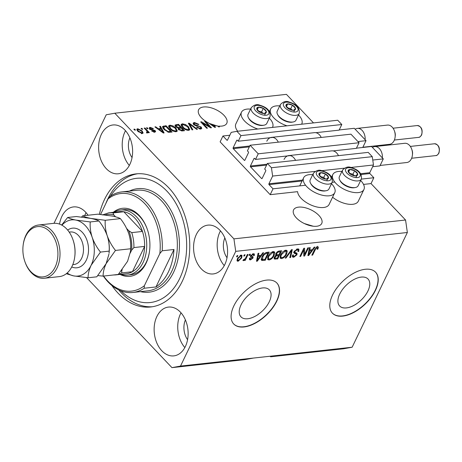 <?xml version="1.0" encoding="UTF-8"?>
<svg xmlns="http://www.w3.org/2000/svg" width="462" height="462" viewBox="0 0 462 462"><rect width="100%" height="100%" fill="white"/><g stroke="black" fill="none" stroke-linecap="round" stroke-linejoin="round"><path stroke-width="0.69" d="M222.944 136.007L220.126 141.857L270.195 194.669L273.013 188.814L269.04 184.627A0.595 0.41 -96.3 0 1 268.919 183.795L272.638 176.068L271.437 167.741L267.382 163.461L264.674 169.08L265.627 170.085A0.595 0.41 -96.3 0 1 265.748 170.917L262.139 178.407A0.595 0.41 -96.3 0 1 261.567 178.511L250.52 166.857A0.595 0.41 -96.3 0 1 250.398 166.025L254.008 158.535A0.595 0.41 -96.3 0 1 254.579 158.431L255.526 159.43L258.229 153.811L250.115 145.253L247.413 150.872L248.36 151.877A0.595 0.41 -96.3 0 1 248.481 152.708L244.877 160.198A0.595 0.41 -96.3 0 1 244.306 160.302L233.252 148.648A0.595 0.41 -96.3 0 1 233.137 147.817L236.74 140.327A0.595 0.41 -96.3 0 1 237.312 140.223L238.259 141.222L240.968 135.603L236.908 131.323L231.202 132.363L227.483 140.09A0.595 0.41 -96.3 0 1 226.911 140.194L222.944 136.007L229.81 135.25M315.812 132.698L339.096 130.14L341.799 124.521L337.739 120.241L236.908 131.323M341.799 124.521L240.968 135.603M272.903 137.416L238.259 141.222M333.079 150.912L356.358 148.354L359.066 142.735L350.953 134.176L250.115 145.253M359.066 142.735L258.229 153.811M290.171 155.625L255.526 159.43M270.108 356.237L270.64 356.797L343.584 348.781L352.142 347.222L407.357 232.496L405.561 220.01L371.026 183.587L373.845 177.737L369.871 173.545A0.595 0.41 -96.3 0 1 369.756 172.713L373.475 164.986L372.274 156.664L368.214 152.385L267.382 163.461M372.274 156.664L271.437 167.741M373.475 164.986L350.727 167.487M344.219 168.203L321.552 170.692M315.044 171.408L272.638 176.068M373.845 177.737L361.342 179.106M334.754 182.028L332.161 182.317M305.578 185.239L273.013 188.814M371.026 183.587L363.525 184.413M331.491 183.709A17.256 8.408 -154.3 0 1 331.641 183.864A17.256 8.408 -154.3 0 1 334.754 192.718L329.117 204.423A17.256 8.408 -154.3 0 1 317.111 207.034A17.256 8.408 -154.3 0 1 301.126 198.308A17.256 8.408 -154.3 0 1 297.603 191.655L270.195 194.669M346.419 307.911A19.577 10.522 136.5 0 0 365.038 295.697A19.577 10.522 136.5 0 0 368.041 279.031A19.577 10.522 136.5 0 0 361.249 277.096A19.577 10.522 136.5 0 0 342.631 289.31A19.577 10.522 136.5 0 0 339.628 305.977A19.577 10.522 136.5 0 0 346.419 307.911M247.73 318.757A19.577 10.522 136.5 0 0 266.349 306.543A19.577 10.522 136.5 0 0 269.352 289.876A19.577 10.522 136.5 0 0 262.56 287.942A19.577 10.522 136.5 0 0 243.942 300.156A19.577 10.522 136.5 0 0 240.939 316.817A19.577 10.522 136.5 0 0 247.73 318.757M244.052 326.946A29.753 15.991 136.5 0 0 272.343 308.379A29.753 15.991 136.5 0 0 276.911 283.056A29.753 15.991 136.5 0 0 266.586 280.116A29.753 15.991 136.5 0 0 238.288 298.677A29.753 15.991 136.5 0 0 233.726 324.001A29.753 15.991 136.5 0 0 244.052 326.946M233.639 323.914A29.753 15.991 136.5 0 0 243.878 326.761A29.753 15.991 136.5 0 0 272.106 308.293A29.753 15.991 136.5 0 0 276.825 282.969M342.74 316.1A29.753 15.991 136.5 0 0 371.032 297.54A29.753 15.991 136.5 0 0 375.6 272.216A29.753 15.991 136.5 0 0 365.275 269.271A29.753 15.991 136.5 0 0 336.977 287.838A29.753 15.991 136.5 0 0 332.415 313.161A29.753 15.991 136.5 0 0 342.74 316.1M332.328 313.069A29.753 15.991 136.5 0 0 342.567 315.916A29.753 15.991 136.5 0 0 370.795 297.447A29.753 15.991 136.5 0 0 375.514 272.124M313.201 226.213L304.371 223.556M316.718 226.253A15.621 7.611 25.7 0 0 321.731 223.464A15.621 7.611 25.7 0 0 315.355 212.41A15.621 7.611 25.7 0 0 298.591 207.132A15.621 7.611 25.7 0 0 293.578 209.915A15.621 7.611 25.7 0 0 299.954 220.975A15.621 7.611 25.7 0 0 316.718 226.253M218.613 126.421L209.269 123.406M221.76 126.097A15.621 7.611 25.7 0 0 226.773 123.308A15.621 7.611 25.7 0 0 220.397 112.254A15.621 7.611 25.7 0 0 203.632 106.976A15.621 7.611 25.7 0 0 198.62 109.76A15.621 7.611 25.7 0 0 208.94 123.169L214.743 127.368L215.506 127.287L214.414 125.3A15.621 7.611 25.7 0 0 217.798 126.005L218.682 126.94L219.462 126.854L218.763 126.109A15.621 7.611 25.7 0 0 221.76 126.097M88.028 215.246A24.55 16.898 -96.3 0 0 73.493 206.924A24.55 16.898 -96.3 0 0 61.931 216.303A24.55 16.898 -96.3 0 0 59.563 224.11M86.065 212.664A24.55 16.898 -96.3 0 0 85.528 213.71A24.55 16.898 -96.3 0 0 84.713 215.61M156.889 316.458A24.55 16.898 -96.3 0 0 156.866 343.052A24.55 16.898 -96.3 0 0 173.816 355.879A24.55 16.898 -96.3 0 0 185.377 346.506A24.55 16.898 -96.3 0 0 185.401 319.906A24.55 16.898 -96.3 0 0 168.451 307.08A24.55 16.898 -96.3 0 0 156.889 316.458M181.023 312.82A24.55 16.898 -96.3 0 0 180.492 313.865A24.55 16.898 -96.3 0 0 184.84 347.551M196.327 234.511A24.55 16.898 -96.3 0 0 196.304 261.105A24.55 16.898 -96.3 0 0 213.253 273.937A24.55 16.898 -96.3 0 0 224.815 264.559A24.55 16.898 -96.3 0 0 224.844 237.959A24.55 16.898 -96.3 0 0 207.888 225.133A24.55 16.898 -96.3 0 0 196.327 234.511M220.461 230.873A24.55 16.898 -96.3 0 0 219.929 231.918A24.55 16.898 -96.3 0 0 224.278 265.604M101.369 134.355A24.55 16.898 -96.3 0 0 101.345 160.955A24.55 16.898 -96.3 0 0 118.295 173.781A24.55 16.898 -96.3 0 0 129.857 164.403A24.55 16.898 -96.3 0 0 129.88 137.809A24.55 16.898 -96.3 0 0 112.93 124.977A24.55 16.898 -96.3 0 0 101.369 134.355M125.502 130.717A24.55 16.898 -96.3 0 0 124.971 131.762A24.55 16.898 -96.3 0 0 129.32 165.448M341.903 171.471A17.256 8.408 25.7 0 0 332.825 174.544A17.256 8.408 25.7 0 0 335.932 183.397A17.256 8.408 25.7 0 0 351.923 192.117A17.256 8.408 25.7 0 0 363.929 189.512A17.256 8.408 25.7 0 0 360.822 180.659A17.256 8.408 25.7 0 0 360.672 180.503M334.754 192.718A17.256 8.408 -154.3 0 1 322.742 195.322A17.256 8.408 -154.3 0 1 306.756 186.602A17.256 8.408 -154.3 0 1 303.649 177.749A17.256 8.408 -154.3 0 1 312.722 174.676M287.006 125.82A17.256 8.408 -154.3 0 1 273.781 117.839A17.256 8.408 -154.3 0 1 270.674 108.986A17.256 8.408 -154.3 0 1 279.747 105.913M298.516 114.946A17.256 8.408 -154.3 0 1 298.666 115.102A17.256 8.408 -154.3 0 1 301.773 123.955A17.256 8.408 -154.3 0 1 301.64 124.209M250.571 109.119A17.256 8.408 25.7 0 0 241.493 112.191A17.256 8.408 25.7 0 0 244.6 121.044A17.256 8.408 25.7 0 0 257.831 129.025M272.597 127.16L272.476 127.414A17.256 8.408 25.7 0 0 272.597 127.16A17.256 8.408 25.7 0 0 269.49 118.312A17.256 8.408 25.7 0 0 269.334 118.151M111.862 285.487A66.95 46.084 -96.3 0 0 150.687 306.976A66.95 46.084 -96.3 0 0 182.219 281.404A66.95 46.084 -96.3 0 0 182.288 208.864A66.95 46.084 -96.3 0 0 136.059 173.885A66.95 46.084 -96.3 0 0 104.528 199.457A66.95 46.084 -96.3 0 0 99.33 214.316M129.886 137.809A15.621 10.753 -96.3 0 0 132.057 157.577M224.844 237.965A15.621 10.753 -96.3 0 0 227.015 257.732M185.406 319.906A15.621 10.753 -96.3 0 0 187.578 339.68M270.64 356.797L279.198 355.238L180.509 366.077L235.724 251.357L233.928 238.866L114.795 113.219L106.237 114.778L53.996 223.319M352.142 347.222L279.198 355.238M253.453 358.062L244.895 359.627L171.951 367.642L180.509 366.077M86.608 277.627L171.951 367.642M209.453 126.519L204.643 121.442L205.423 121.356L211.463 127.731L210.637 127.824L202.651 123.088L207.467 128.17L206.687 128.257L200.647 121.881L201.478 121.789L209.453 126.519L209.228 126.986M193.745 124.596L193.162 123.054L194.352 122.482L198.903 124.359L198.198 124.526L194.987 123.233L194.173 123.608L194.508 124.492L201.213 127.021L201.767 128.476L200.687 129.008L196.575 127.356L197.274 127.189L199.954 128.263L200.722 127.916L200.416 127.09L199.555 126.472L196.344 125.993L193.745 124.596M192.03 129.868L188.352 123.233L189.154 123.146L197.447 129.273L196.645 129.36L189.501 123.931L192.839 129.776L192.03 129.868M182.38 123.799L185.539 124.555L188.375 126.657L189.772 129.689L188.577 130.336C186.226 130.232 184.199 129.25 182.496 127.385L181.092 125.017L181.185 124.434L182.38 123.799L181.814 124.971L182.253 124.948M169.895 125.167L173.059 125.924L175.889 128.026L177.293 131.058L176.091 131.71C173.741 131.601 171.72 130.619 170.016 128.759L168.613 126.386L168.705 125.808L169.895 125.167L169.335 126.34L169.773 126.317M160.805 128.361L159.656 126.386L160.464 126.299L164.114 132.935L163.352 133.016L154.909 126.906L155.717 126.819L158.183 128.65L160.805 128.361L160.389 129.233M134.708 130.134L133.847 129.221L134.627 129.135L135.487 130.047L134.708 130.134M405.561 220.01L233.928 238.866M313.496 122.909L286.428 94.358L114.795 113.219M241.493 112.191L235.863 123.903A17.256 8.408 25.7 0 0 237.676 131.237M332.588 197.21A17.256 8.408 25.7 0 0 358.293 201.218L363.929 189.512M137.942 131.387L136.85 129.169L137.716 128.707L142.088 130.873L143.128 133.044L142.267 133.506L137.942 131.387M141.926 129.343L141.06 128.43L141.84 128.344L142.706 129.256L141.926 129.343M146.46 130.492L144.179 128.09L144.964 128.003L149.359 132.634L148.573 132.721L147.875 131.982L147.73 132.906L146.76 132.738L146.425 132.045L147.031 132.068L147.216 131.451L146.46 130.492M148.031 132.738L147.73 132.906M146.737 132.686L147.216 131.451M147.286 128.754L146.425 127.841L147.205 127.755L148.065 128.667L147.286 128.754M149.711 129.037L149.22 127.783L150.144 127.339L153.413 128.627L152.714 128.794L150.716 128.009L150.173 128.257L150.387 128.84L155.203 130.625L155.619 131.716L154.724 132.138L151.692 131.012L152.391 130.838L154.071 131.479L154.51 130.804L149.711 129.037M154.094 132.403L154.51 130.804M164.01 129.464L162.52 126.513L166.025 125.687L172.066 132.063L168.647 132.305L164.01 129.464M175.699 126.692L175.006 125.069L178.505 124.313L184.552 130.688L182.224 130.942L178.644 129.568L178.217 128.141L175.699 126.692M304.643 254.395L307.779 247.875L308.558 247.788L304.614 255.983L303.788 256.069L303.759 249.89L300.618 256.422L299.838 256.508L303.782 248.313L304.62 248.221L304.643 254.395L303.777 253.482L303.759 248.36M296.35 254.06L294.317 253.367L294.103 251.536L297.615 248.885L298.908 249.197L298.798 251.38L297.967 251.571L298.013 250.098L297.089 249.855L294.895 251.42L294.872 252.362L297.02 253.188L296.968 254.799L293.705 257.282L292.492 256.988L292.579 255.088L293.41 254.891L293.347 256.15L294.144 256.323L296.194 254.862L296.35 254.06L295.432 253.055L293.457 252.454M285.181 258.114L291.487 249.665L292.296 249.572L290.598 257.519L289.795 257.611L291.47 250.571L285.99 258.027L285.181 258.114M285.649 250.202L286.914 250.537L287.243 251.247L286.648 253.973C285.568 256.398 283.882 257.946 281.595 258.61L280.301 258.246L280.653 254.724L282.836 251.698L285.649 250.202M273.163 251.576L274.428 251.905L274.757 252.616L274.168 255.342C273.082 257.773 271.402 259.315 269.115 259.985L267.821 259.615L268.168 256.098L270.351 253.072L273.163 251.576M243.734 256.017L244.294 254.845L245.074 254.764L244.513 255.931L243.734 256.017M237.468 258.477L241.077 255.099L241.996 255.347L241.69 257.958L238.109 261.273L237.191 261.018L237.468 258.477M317.521 246.702L318.416 247.153L317.914 249.076L317.082 249.266L317.03 247.661L315.95 248.365L312.612 255.105L311.833 255.186L314.512 249.624L317.521 246.702M316.522 246.841L317.382 247.753L316.476 247.078M407.357 232.496L235.724 251.357M260.961 255.336L262.791 252.818L263.606 252.726L257.265 261.186L256.502 261.267L258.044 253.338L258.859 253.245L258.333 255.625L260.961 255.336M250.814 255.538L253.043 256.843L253.02 258.027L250.468 259.915L249.492 259.679L249.509 258.408L250.34 258.218L250.854 259.067L252.183 258.229L252.171 257.761L250.525 257.149L250.641 255.873L253.407 253.748L254.354 253.961L254.348 255.457L253.517 255.648L253.534 254.741L252.945 254.602L251.49 255.636L251.432 256.191L250.566 255.278M249.463 258.044L250.854 259.067M249.001 255.44L249.561 254.267L250.34 254.181L249.78 255.353L249.001 255.44M245.83 257.605L247.32 254.516L248.1 254.429L245.23 260.389L244.45 260.476L244.906 259.523L243.48 260.683L242.897 260.447L243.595 259.563L245.108 258.836L245.83 257.605M243.058 260.239L243.48 260.683L242.897 260.447M236.515 256.814L237.081 255.642L237.861 255.555L237.295 256.728L236.515 256.814M261.394 259.904L261.983 260.522C261.099 259.806 261.134 258.57 262.098 256.814C263.132 254.406 264.749 252.916 266.949 252.356L269.161 252.113L265.217 260.308L261.619 260.302M275.618 255.18L275.97 255.55L275.906 253.655C276.732 252.056 277.876 251.172 279.331 250.999L281.647 250.745L277.702 258.939L274.243 258.986L274.307 257.363L275.75 255.405M312.352 249.688L314.183 247.17L314.997 247.078L308.656 255.538L307.894 255.619L309.436 247.69L310.25 247.603L309.725 249.977L312.352 249.688M317.556 246.24L317.053 248.163M317.382 248.516L317.914 249.076M315.534 247.927L315.95 248.365M312.121 254.585L312.612 255.105M260.025 255.44L259.754 255.804M256.647 260.533L257.265 261.186M257.727 254.984L258.333 255.625M258.252 255.532L257.605 255.607M258.385 258.784L260.245 256.323L258.131 256.554L257.294 260.372L258.385 258.784M259.465 255.498L260.245 256.323M256.78 259.835L257.294 260.372M257.542 255.931L258.131 256.554M253.673 253.73L253.482 254.545L254.348 255.457M252.414 254.042L252.945 254.602M251.057 255.18L251.49 255.636M252.344 256.508L252.154 257.115L253.02 258.027M252.154 257.115L251.934 257.507M250.242 258.859L249.607 259.003L250.468 259.915M250.404 256.554L252.171 257.761M249.289 254.839L249.78 255.353M244.739 259.875L245.23 260.389M236.804 256.208L237.295 256.728M241.389 255.093L241.21 256.127M241.181 257.415L241.69 257.958M237.924 260.187L237.249 260.36L238.109 261.273M237.249 260.36L236.937 260.372M237.116 259.332L238.536 260.418L240.91 258.044C241.58 256.832 241.493 256.133 240.65 255.954L238.277 258.333C237.607 259.546 237.693 260.239 238.536 260.418M237.803 257.836L238.277 258.333M240.125 255.399L241.187 256.098L240.321 255.191M244.023 255.417L244.513 255.931M267.787 252.264L267.55 252.766M264.437 259.488L265.217 260.308M262.722 259.58L261.117 259.609M261.486 258.379L262.601 259.534L264.899 259.436L267.92 253.159L266.58 253.309L264.137 254.706L262.872 256.739L262.601 259.534M267.14 252.339L267.92 253.159M262.393 256.237L262.872 256.739M263.727 254.273L264.137 254.706M265.916 252.599L266.58 253.309M273.874 251.599L274.757 252.616M273.897 251.709L273.816 253.055M273.66 254.805L274.168 255.342M268.884 258.939L268.249 259.072L269.115 259.985M268.249 259.072L267.521 259.032M267.596 257.6L268.624 258.743L269.565 259.026C271.327 258.495 272.603 257.294 273.394 255.417L273.648 252.801L272.707 252.529L268.936 256.035L268.37 257.854L268.624 258.743M273.648 252.801L272.54 251.703M267.723 257.172L268.37 257.854M268.462 255.532L268.936 256.035M272.083 251.877L272.707 252.529M280.272 250.895L280.03 251.392M278.43 254.724L278.188 255.226M276.923 258.119L277.702 258.939M275.213 258.206L274.041 258.304M276.813 254.805L275.514 255.024M277.385 258.067L278.563 255.619L276.38 255.931L275.15 257.138L275.063 258.114L277.385 258.067M277.783 254.799L278.563 255.619M274.717 256.681L275.15 257.138M275.595 255.111L276.38 255.931M279.019 254.66L280.405 251.79L278.049 252.142L276.686 253.563L276.605 254.683L279.019 254.66M279.625 250.964L280.405 251.79M276.224 253.072L276.686 253.563M277.564 251.628L278.049 252.142M278.205 251.27L278.857 251.957M286.353 250.231L287.243 251.247M286.376 250.335L286.301 251.686M286.14 253.436L286.648 253.973M281.364 257.565L280.734 257.698L281.595 258.61M280.734 257.698L280.001 257.663M280.082 256.225L281.104 257.374L282.051 257.652C283.812 257.126 285.083 255.925 285.874 254.042L286.134 251.426L285.193 251.161L281.422 254.666L280.856 256.479L281.104 257.374M286.134 251.426L285.019 250.335M280.209 255.798L280.856 256.479M280.942 254.158L281.422 254.666M284.569 250.502L285.193 251.161M289.969 256.86L290.598 257.519M291.1 250.179L291.47 250.571M285.574 257.588L285.99 258.027M298.308 248.897L298.065 250.156M298.198 250.75L298.798 251.38M298.013 250.098L296.933 249.024M296.465 249.197L297.089 249.855M294.444 250.947L294.895 251.42M296.373 252.858L296.142 253.805M296.373 254.175L296.968 254.799M293.462 256.243L292.844 256.37L293.705 257.282M292.844 256.37L292.255 256.37M304.267 254.002L303.782 255.012M303.782 255.099L304.614 255.983M303.274 249.37L303.759 249.89M300.127 255.902L300.618 256.422M311.417 249.792L311.145 250.156M308.038 254.885L308.656 255.538M309.118 249.336L309.725 249.977M309.644 249.89L308.997 249.959M309.777 253.136L311.636 250.675L309.523 250.906L308.685 254.724L309.777 253.136M310.857 249.85L311.636 250.675M308.171 254.187L308.685 254.724M308.934 250.283L309.523 250.906M134.332 129.741L134.627 129.135M136.879 129.926L137.716 128.707M137.15 129.874L137.745 129.88M141.782 131.514L142.088 130.873M142.077 132.681L142.544 133.46M141.36 133.46L142.123 132.588L141.557 133.755M138.398 131.837L138.675 131.254L141.661 132.842C142.388 132.502 142.273 131.872 141.308 130.965L138.323 129.372L137.301 130.804M138.323 129.372C137.595 129.718 137.716 130.342 138.675 131.254M141.551 128.944L141.84 128.344M144.67 128.603L144.964 128.003M147.205 132.132L147.603 132.548M147.43 132.9L147.875 131.982M146.916 128.355L147.205 127.755M149.33 128.552L150.144 127.339M149.578 128.511L150.058 128.494M150.11 129.406L150.387 128.84M150.693 129.793L150.964 129.239M154.47 131.63L155.203 130.625M154.637 131.797L154.903 132.115M152.137 131.375L152.391 130.838M153.771 132.097L154.071 131.479M160.077 127.108L160.464 126.299M160.614 128.759L160.845 129.181M155.48 127.321L155.717 126.819M157.958 129.112L158.183 128.65M162.306 131.069L161.255 129.135L159.142 129.366L163.103 132.311L162.306 131.069M162.913 132.704L163.103 132.311M158.928 129.816L159.142 129.366M162.52 127.252L163.248 127.102L163.814 125.93M163.248 127.102L163.56 127.067M165.61 126.553L166.025 125.687M170.582 131.399L165.95 126.519L163.542 127.096L164.795 129.389L168.081 131.537L170.582 131.399L170.166 132.271M168.884 132.328L169.265 131.543M167.81 132.103L168.081 131.537M164.518 129.972L164.795 129.389M163.248 128.58L163.617 127.801M172.823 126.409L173.059 125.924M175.589 128.655L175.889 128.026M176.317 130.405L176.813 131.52M168.63 126.519L169.335 126.34M175.04 131.676L176.282 130.486L175.104 128.101L170.611 125.912L169.727 126.397L169.127 127.662M175.675 131.728L176.282 130.486M172.268 130.596L172.505 130.099L175.381 130.965M170.536 129.273L170.813 128.696L172.505 130.099M169.727 126.397L170.813 128.696M175.075 125.837L176.028 125.699M178.089 125.185L178.505 124.313M178.118 128.736L178.95 128.667M182.646 130.896L183.062 130.03L181.26 128.124L179.169 128.424L178.419 129.77M179.054 129.943L179.325 129.377L181.785 130.168L183.062 130.03M179.169 128.424L179.325 129.377M180.134 128.251L180.555 127.379L178.436 125.144L176.207 125.479L175.491 126.813M176.201 127.16L176.472 126.6L179.117 127.541L180.555 127.379M176.207 125.479L176.472 126.6M185.308 125.04L185.539 124.555M188.074 127.281L188.375 126.657M188.796 129.031L189.293 130.151M181.11 125.15L181.814 124.971M187.52 130.301L188.762 129.112L187.584 126.732L183.091 124.544L182.207 125.023L181.606 126.293M188.161 130.359L188.762 129.112M184.748 129.221L184.991 128.725L187.861 129.591M183.016 127.905L183.298 127.321L184.991 128.725M182.207 125.023L183.298 127.321M188.762 123.972L189.154 123.146M189.149 124.671L189.501 123.931M193.185 123.776L193.786 123.654L194.352 122.482M193.786 123.654L194.167 123.631M194.236 125.046L194.508 124.492M200.612 128.153L201.213 127.021M200.647 128.193L201.166 128.915M197.003 127.755L197.274 127.189M199.613 128.979L199.954 128.263M205.134 121.962L205.423 121.356M202.362 123.695L202.651 123.088M201.166 122.436L201.478 121.789M214.062 126.028L214.414 125.3M213.698 125.421L213.479 125.023A15.621 7.611 25.7 0 1 211.163 124.18L214.495 126.663L213.698 125.421M214.304 127.056L214.495 126.663M210.949 124.625L211.163 124.18M218.468 126.715L218.763 126.109M291.47 110.072A5.209 2.535 25.7 0 0 293.751 110.291A5.209 2.535 25.7 0 0 295.489 108.345A5.209 2.535 25.7 0 0 292.469 105.157A5.209 2.535 25.7 0 0 287.711 103.921A5.209 2.535 25.7 0 0 285.966 105.867A5.209 2.535 25.7 0 0 288.987 109.055A5.209 2.535 25.7 0 0 291.47 110.072M291.297 109.829L293.751 110.291L295.489 108.345L292.469 105.157L287.711 103.921L285.966 105.867L288.987 109.055L291.297 109.829M293.168 121.974L292.146 122.159A9.402 4.58 -154.3 0 1 287.56 121.829A9.402 4.58 -154.3 0 1 278.084 115.39L277.593 114.478A10.412 5.076 25.7 0 0 288.086 121.61A10.412 5.076 25.7 0 0 293.168 121.974A10.412 5.076 25.7 0 0 295.992 120.189L299.214 113.496A10.412 5.076 -154.3 0 1 291.308 114.911A10.412 5.076 -154.3 0 1 280.446 104.464L277.223 111.157A10.412 5.076 25.7 0 0 277.593 114.478M292.053 110.008L290.783 108.668L287.624 107.848M293.803 111.856L295.489 108.345M290.783 108.668L292.469 105.157M286.457 106.52L287.711 103.921M353.626 175.629A5.209 2.535 25.7 0 0 355.907 175.849A5.209 2.535 25.7 0 0 357.646 173.897A5.209 2.535 25.7 0 0 354.625 170.709A5.209 2.535 25.7 0 0 349.861 169.473A5.209 2.535 25.7 0 0 348.123 171.425A5.209 2.535 25.7 0 0 351.143 174.613A5.209 2.535 25.7 0 0 353.626 175.629M353.447 175.387L355.907 175.849L357.646 173.897L354.625 170.709L349.861 169.473L348.123 171.425L351.143 174.613L353.447 175.387M355.318 187.532L354.302 187.716A9.402 4.58 -154.3 0 1 349.711 187.381A9.402 4.58 -154.3 0 1 340.24 180.948L339.743 180.036A10.412 5.076 25.7 0 0 350.242 187.162A10.412 5.076 25.7 0 0 355.318 187.532A10.412 5.076 25.7 0 0 358.142 185.747L361.365 179.048A10.412 5.076 -154.3 0 1 353.465 180.469A10.412 5.076 -154.3 0 1 342.602 170.016L339.379 176.715A10.412 5.076 25.7 0 0 339.743 180.036M354.21 175.566L352.933 174.22L349.78 173.406M355.959 177.408L357.646 173.897M352.933 174.22L354.625 170.709M348.614 172.072L349.861 169.473M324.445 178.834A5.209 2.535 25.7 0 0 326.726 179.054A5.209 2.535 25.7 0 0 328.47 177.102A5.209 2.535 25.7 0 0 325.45 173.92A5.209 2.535 25.7 0 0 320.686 172.678A5.209 2.535 25.7 0 0 318.947 174.63A5.209 2.535 25.7 0 0 321.968 177.818A5.209 2.535 25.7 0 0 324.445 178.834M324.272 178.592L326.726 179.054L328.47 177.102L325.45 173.92L320.686 172.678L318.947 174.63L321.968 177.818L324.272 178.592M326.143 190.737L325.121 190.922A9.402 4.58 -154.3 0 1 320.536 190.587A9.402 4.58 -154.3 0 1 311.059 184.153L310.568 183.241A10.412 5.076 25.7 0 0 321.061 190.367A10.412 5.076 25.7 0 0 326.143 190.737A10.412 5.076 25.7 0 0 328.967 188.952L332.19 182.259A10.412 5.076 -154.3 0 1 324.284 183.674A10.412 5.076 -154.3 0 1 313.421 173.227L310.198 179.92A10.412 5.076 25.7 0 0 310.568 183.241M325.029 178.771L323.758 177.431L320.605 176.611M326.778 180.613L328.47 177.102M323.758 177.431L325.45 173.92M319.433 175.283L320.686 172.678M262.295 113.277A5.209 2.535 25.7 0 0 264.576 113.496A5.209 2.535 25.7 0 0 266.314 111.55A5.209 2.535 25.7 0 0 263.294 108.362A5.209 2.535 25.7 0 0 258.529 107.126A5.209 2.535 25.7 0 0 256.791 109.078A5.209 2.535 25.7 0 0 259.811 112.26A5.209 2.535 25.7 0 0 262.295 113.277M262.116 113.04L264.576 113.496L266.314 111.55L263.294 108.362L258.529 107.126L256.791 109.078L259.811 112.26L262.116 113.04M263.987 125.179L262.97 125.364A9.402 4.58 -154.3 0 1 258.379 125.035A9.402 4.58 -154.3 0 1 248.908 118.595L248.412 117.683A10.412 5.076 25.7 0 0 258.905 124.815A10.412 5.076 25.7 0 0 263.987 125.179A10.412 5.076 25.7 0 0 266.811 123.4L270.033 116.701A10.412 5.076 -154.3 0 1 262.127 118.116A10.412 5.076 -154.3 0 1 251.264 107.669L248.042 114.362A10.412 5.076 25.7 0 0 248.412 117.683M262.872 113.213L261.602 111.873L258.449 111.053M264.622 115.061L266.314 111.55M261.602 111.873L263.294 108.362M257.282 109.725L258.529 107.126M113.248 212.312A34.217 23.556 83.7 0 1 147.251 229.146A34.217 23.556 83.7 0 1 149.607 250.6A34.217 23.556 83.7 0 1 146.067 263.259A34.217 23.556 83.7 0 1 120.074 274.422M113.975 212.231A32.733 22.528 83.7 0 1 120.49 210.019A32.733 22.528 83.7 0 1 143.093 227.119A32.733 22.528 83.7 0 1 143.058 262.583A32.733 22.528 83.7 0 1 127.639 275.086L130.856 274.734A32.733 22.528 -96.3 0 0 146.275 262.231A32.733 22.528 -96.3 0 0 149.636 250.358M120.957 290.869A62.486 43.012 -96.3 0 0 179.631 278.673A62.486 43.012 -96.3 0 0 169.375 193.89A62.486 43.012 -96.3 0 0 110.539 196.061M105.7 203.8A66.95 46.084 83.7 0 1 107.744 199.105A66.95 46.084 83.7 0 1 137.676 173.747M168.434 271.858A50.583 34.817 -96.3 0 0 173.995 249.486L155.965 286.948A50.583 34.817 -96.3 0 0 168.434 271.858M162.197 250.785L159.852 253.534A49.093 33.795 -96.3 0 0 144.802 203.684A49.093 33.795 -96.3 0 0 108.056 198.908L110.401 196.154A50.583 34.817 83.7 0 1 121.76 191.921A50.583 34.817 83.7 0 1 162.197 250.785L173.995 249.486M155.965 286.948L144.167 288.242A50.583 34.817 83.7 0 1 132.808 292.481A50.583 34.817 83.7 0 1 103.367 276.091M108.056 198.908L100.583 214.437M103.598 276.062A49.093 33.795 -96.3 0 0 144.363 285.724L144.167 288.242M159.852 253.534L144.363 285.724M152.293 306.762A66.95 46.084 83.7 0 1 118.694 289.893M147.326 229.377A32.733 22.528 -96.3 0 0 123.706 209.661L120.49 210.019M117.856 274.497A31.243 21.506 83.7 0 1 115.679 274.902L126.403 273.723A31.243 21.506 -96.3 0 0 132.438 271.72A31.243 21.506 -96.3 0 0 141.118 261.792A31.243 21.506 -96.3 0 0 144.623 246.396A31.243 21.506 -96.3 0 0 142.469 231.445A31.243 21.506 -96.3 0 0 123.793 211.752A31.243 21.506 -96.3 0 0 119.577 211.613L108.853 212.791A31.243 21.506 83.7 0 1 113.069 212.93L113.808 214.957A29.753 20.484 -96.3 0 0 105.226 214.963M121.223 270.986A29.753 20.484 -96.3 0 0 121.818 270.559L121.708 272.898L132.438 271.72L144.623 246.396L133.899 247.574L131.641 250.15A29.753 20.484 -96.3 0 0 128.858 230.833L126.652 228.505M127.639 275.086A32.733 22.528 83.7 0 1 120.801 274.341M128.858 230.833L131.745 232.623L142.469 231.445L123.793 211.752L113.069 212.93M121.818 270.559L122.222 269.721M130.215 253.112L131.641 250.15M115.569 216.817L113.808 214.957M72.95 239.674L73.106 240.125A25.289 17.412 83.7 0 1 74.85 255.983L74.792 256.462A26.779 18.434 -96.3 0 0 72.95 239.674A26.779 18.434 -96.3 0 0 53.557 223.36L38.542 225.011A26.779 18.434 83.7 0 1 57.034 239.004A26.779 18.434 83.7 0 1 57.005 268.018A26.779 18.434 83.7 0 1 44.392 278.245A26.779 18.434 83.7 0 1 25 261.937L24.844 261.48A25.289 17.412 -96.3 0 0 55.07 267.227A25.289 17.412 -96.3 0 0 49.971 231.843A25.289 17.412 -96.3 0 0 25.716 236.267A25.289 17.412 -96.3 0 0 23.1 245.622A25.289 17.412 -96.3 0 0 24.844 261.48M44.392 278.245L59.407 276.599A26.779 18.434 -96.3 0 0 72.02 266.366A26.779 18.434 -96.3 0 0 74.792 256.462M23.1 245.622L23.158 245.143A26.779 18.434 83.7 0 1 25.93 235.239A26.779 18.434 83.7 0 1 38.542 225.011M120.397 218.63C123.96 223.106 126.715 228.014 128.661 233.356C130.336 238.658 130.989 243.797 130.619 248.77L130.423 251.657L127.593 261.267L118.26 274.451L103.113 276.12C103.078 272.309 104.083 268.139 106.139 263.623L115.471 250.433C111.914 245.957 109.159 241.048 107.207 235.712C105.532 230.405 104.88 225.265 105.249 220.293L120.397 218.63C118.821 217.706 116.106 216.851 112.26 216.054L97.817 214.172L82.669 215.835L81.589 217.059M128.575 233.091L128.661 233.356A28.269 19.456 -96.3 0 0 128.575 233.091A28.269 19.456 -96.3 0 0 128.176 232.005M115.471 250.433L130.619 248.77M105.249 220.293L90.806 218.41C86.96 217.614 84.251 216.759 82.669 215.835M97.886 275.589L103.113 276.12M67.175 272.99A28.269 19.456 -96.3 0 0 73.649 275.889A28.269 19.456 -96.3 0 0 91.124 265.275A28.269 19.456 -96.3 0 0 92.192 237.358A28.269 19.456 -96.3 0 0 75.791 220.062C71.945 219.265 69.231 218.405 67.654 217.487L76.363 216.528L90.806 218.41C94.652 219.207 97.367 220.068 98.943 220.986C102.506 225.462 105.261 230.371 107.207 235.712C108.882 241.02 109.534 246.154 109.165 251.126L109.067 253.17A28.269 19.456 -96.3 0 0 107.207 235.712A28.269 19.456 -96.3 0 0 107.12 235.447A28.269 19.456 -96.3 0 0 106.722 234.361M130.423 251.657L130.521 250.808A28.269 19.456 -96.3 0 0 128.661 233.356M108.968 254.013L106.139 263.623L96.806 276.813L88.092 277.766C88.051 273.966 89.062 269.802 91.124 265.275L100.456 252.085C96.893 247.609 94.138 242.7 92.192 237.358C90.517 232.057 89.865 226.917 90.234 221.945L75.791 220.062A28.269 19.456 -96.3 0 0 61.925 225.19M66.314 273.712L73.649 275.889L88.092 277.766M67.654 217.487L61.631 225.029M90.234 221.945L98.943 220.986M100.456 252.085L109.165 251.126M394.45 130.977L394.843 132.115A5.948 4.094 83.7 0 1 395.253 135.845L395.114 137.041A9.673 6.659 -96.3 0 0 394.45 130.977A9.673 6.659 -96.3 0 0 387.445 125.087L357.409 128.384A9.673 6.659 83.7 0 1 365.136 139.738L366.025 140.679L362.757 147.47M362.866 147.245L389.558 144.311A9.673 6.659 -96.3 0 0 394.115 140.615A9.673 6.659 -96.3 0 0 395.114 137.041M339.183 129.955L354.285 128.297L355.18 129.239A9.673 6.659 83.7 0 1 357.409 128.384M266.782 141.239A10.118 6.965 83.7 0 1 271.546 137.37A10.118 6.965 83.7 0 1 278.303 142.157M271.546 137.37L314.455 132.658A10.118 6.965 83.7 0 1 321.211 137.439M366.025 140.679L357.958 141.563M355.18 129.239L365.136 139.738M411.717 149.186L412.11 150.323A5.948 4.094 83.7 0 1 412.52 154.054L412.381 155.249A9.673 6.659 -96.3 0 0 411.717 149.186A9.673 6.659 -96.3 0 0 404.712 143.295L374.676 146.598A9.673 6.659 83.7 0 1 382.403 157.946L383.293 158.888L379.914 165.91L372.643 166.713M380.134 165.454L406.826 162.52A9.673 6.659 -96.3 0 0 411.382 158.824A9.673 6.659 -96.3 0 0 412.381 155.249M356.45 148.163L371.552 146.506L372.447 147.447A9.673 6.659 83.7 0 1 374.676 146.598M284.043 159.448A10.118 6.965 83.7 0 1 288.814 155.584A10.118 6.965 83.7 0 1 295.57 160.366M288.814 155.584L331.722 150.866A10.118 6.965 83.7 0 1 338.479 155.654M383.293 158.888L372.759 160.043M372.447 147.447L382.403 157.946M227.46 140.136L226.911 140.194M237.347 140.257L236.74 140.327M249.763 145.992L233.137 147.817M249.33 146.881L233.252 148.648M244.854 160.245L244.306 160.302M254.614 158.466L254.008 158.535M267.024 164.201L250.398 166.025M266.597 165.09L250.52 166.857M262.116 178.453L261.567 178.511M369.756 172.713L360.666 173.712M302.518 180.105L268.919 183.795M369.871 173.545L361.128 174.509M302.09 180.994L269.04 184.627M314.847 248.972L315.321 249.474M257.109 258.137L257.675 258.737M250.6 256.606L251.461 257.519M262.237 259.632L263.103 260.545M274.509 258.281L275.375 259.194M276.322 254.857L277.183 255.769M290.13 251.484L290.523 251.9M294.56 252.731L295.42 253.644M308.501 252.495L309.066 253.089M151.605 130.111L151.94 129.412M161.226 131.479L161.434 131.052M175.635 125.739L176.195 124.567M181.404 130.96L181.785 130.168M178.551 128.707L179.117 127.541M189.749 125.756L190.125 124.971M197.228 126.114L197.522 125.491M212.618 125.831L212.826 125.404M291.868 111.683A8.033 3.915 25.7 0 0 298.077 109.015A8.033 3.915 25.7 0 0 289.587 102.529A8.033 3.915 25.7 0 0 283.385 105.197A8.033 3.915 25.7 0 0 291.868 111.683M354.025 177.241A8.033 3.915 25.7 0 0 360.233 174.567A8.033 3.915 25.7 0 0 351.744 168.087A8.033 3.915 25.7 0 0 345.536 170.755A8.033 3.915 25.7 0 0 354.025 177.241M324.85 180.446A8.033 3.915 25.7 0 0 331.058 177.778A8.033 3.915 25.7 0 0 322.568 171.292A8.033 3.915 25.7 0 0 316.36 173.96A8.033 3.915 25.7 0 0 324.85 180.446M262.693 114.888A8.033 3.915 25.7 0 0 268.901 112.22A8.033 3.915 25.7 0 0 260.412 105.734A8.033 3.915 25.7 0 0 254.204 108.403A8.033 3.915 25.7 0 0 262.693 114.888M132.808 292.481L147.823 290.829A50.583 34.817 -96.3 0 0 171.65 271.506A50.583 34.817 -96.3 0 0 171.702 216.701A50.583 34.817 -96.3 0 0 136.775 190.269L121.76 191.921M129.395 191.077A52.073 35.845 83.7 0 1 171.079 210.591A52.073 35.845 83.7 0 1 173.585 272.297A52.073 35.845 83.7 0 1 140.442 291.637M121.708 272.898A31.243 21.506 83.7 0 1 118.347 274.359M131.745 232.623A31.243 21.506 83.7 0 1 133.899 247.574M67.683 230.093A19.935 13.721 83.7 0 1 84.696 235.464A19.935 13.721 83.7 0 1 86.29 260.175A19.935 13.721 83.7 0 1 71.731 266.955M72.777 264.651L73.932 264.524A16.366 11.267 -96.3 0 0 81.641 258.27A16.366 11.267 -96.3 0 0 81.659 240.54A16.366 11.267 -96.3 0 0 70.357 231.988L69.202 232.115M421.35 135.112A5.948 4.094 -96.3 0 0 421.356 128.661A5.948 4.094 -96.3 0 0 417.244 125.554C421.494 126.432 422.961 129.562 421.633 134.95C420.408 136.74 419.381 137.555 418.543 137.381A5.948 4.094 -96.3 0 0 421.35 135.112M438.611 153.32A5.948 4.094 -96.3 0 0 438.617 146.87A5.948 4.094 -96.3 0 0 434.511 143.763C438.761 144.641 440.222 147.776 438.9 153.159C437.676 154.955 436.642 155.763 435.81 155.59A5.948 4.094 -96.3 0 0 438.611 153.32M331.601 177.096L332.825 174.544M269.444 111.538L270.674 108.986M299.74 185.88L303.649 177.749M253.534 254.741L252.668 253.829M275.063 258.114L274.203 257.201M276.605 254.683L275.739 253.771M294.872 252.362L294.005 251.449M293.347 256.15L292.481 255.243M147.309 131.913L146.743 133.085M150.173 128.257L149.613 129.429M163.542 127.096L162.976 128.269M194.173 123.608L193.613 124.78M200.722 127.916L200.162 129.089M299.214 113.496C299.913 108.044 296.604 104.245 289.287 102.096C286.342 100.704 283.391 101.496 280.446 104.464M361.365 179.048C362.069 173.602 358.76 169.802 351.443 167.654C348.498 166.262 345.547 167.048 342.602 170.016M332.19 182.259C332.894 176.807 329.585 173.007 322.262 170.859C319.317 169.467 316.372 170.259 313.421 173.227M270.033 116.701C270.738 111.25 267.429 107.455 260.106 105.307C257.161 103.91 254.215 104.701 251.264 107.669M113.409 274.988L115.679 274.902M102.454 214.934L108.853 212.791M417.244 125.554L393.07 128.211M418.543 137.381L394.369 140.038M434.511 143.763L410.331 146.419M435.81 155.59L411.636 158.252"/></g></svg>
